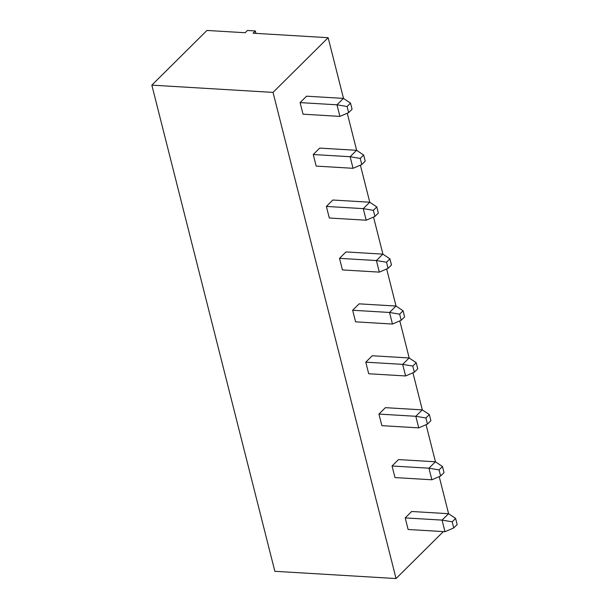 <?xml version="1.0" encoding="UTF-8"?>
<svg xmlns="http://www.w3.org/2000/svg" width="609" height="609" viewBox="0 0 609 609"><rect width="100%" height="100%" fill="white"/><g stroke="black" fill="none" stroke-linecap="round" stroke-linejoin="round"><path stroke-width="0.91" d="M443.36 531.596L396.048 578.55L274.857 571.303L151.839 85.146L206.953 30.45L245.153 32.734L247.437 30.473L255.338 30.945L253.062 33.206L328.144 37.697L343.514 98.445M396.048 578.55L273.03 92.401L151.839 85.146M273.03 92.401L328.144 37.697M347.259 113.228L356.653 150.354M360.391 165.146L369.785 202.264M373.53 217.055L382.924 254.181M386.662 268.972L396.056 306.091M399.801 320.882L409.195 358.008M412.932 372.792L422.326 409.918M426.072 424.709L435.465 461.828M439.211 476.619L448.605 513.745M348.652 112.635L347.1 106.499L350.518 103.104L352.071 109.239L348.652 112.635L339.913 116.395L303.031 114.188L300.1 102.609L306.563 96.192L343.446 98.399L336.983 104.809L300.1 102.609M316.17 166.097L313.239 154.519L319.702 148.101L356.585 150.309L350.122 156.726L353.053 168.305L316.17 166.097M374.923 216.454L373.37 210.326L376.788 206.931L378.341 213.059L374.923 216.454L366.192 220.214L329.302 218.014L326.371 206.428L332.834 200.018L369.716 202.226L363.261 208.636L326.371 206.428M368.711 373.751L365.781 362.165L372.244 355.755L409.126 357.963L402.663 364.372L405.594 375.959L368.711 373.751M352.649 310.255L359.104 303.845L395.995 306.045L389.532 312.463L352.649 310.255L355.58 321.834L392.462 324.041L389.532 312.463L399.641 314.153L403.067 310.757L395.995 306.045M342.441 269.924L339.51 258.345L345.973 251.928L382.855 254.136L376.392 260.545L379.323 272.132L342.441 269.924M408.121 529.487L405.191 517.909L411.654 511.491L448.536 513.699L442.073 520.109L445.004 531.695L408.121 529.487M394.982 477.578L392.051 465.992L398.514 459.582L435.397 461.789L428.934 468.199L431.865 479.778L394.982 477.578M381.851 425.661L378.92 414.082L385.383 407.665L422.265 409.872L415.802 416.29L418.733 427.868L381.851 425.661M255.955 33.381L255.338 30.945M339.913 116.395L336.983 104.809L347.1 106.499M313.239 154.519L350.122 156.726L360.239 158.416L363.657 155.021L356.585 150.309M366.192 220.214L363.261 208.636L373.37 210.326M365.781 362.165L402.663 364.372L412.78 366.062L416.198 362.667L409.126 357.963M339.51 258.345L376.392 260.545L386.509 262.235L389.927 258.84L382.855 254.136M405.191 517.909L442.073 520.109L452.19 521.799L455.608 518.404L448.536 513.699M392.051 465.992L428.934 468.199L439.051 469.889L442.469 466.494L435.397 461.789M378.92 414.082L415.802 416.29L425.912 417.972L429.337 414.577L422.265 409.872M350.518 103.104L343.446 98.399M360.239 158.416L361.784 164.544L353.053 168.305M361.784 164.544L365.21 161.149L363.657 155.021M376.788 206.931L369.716 202.226M412.78 366.062L414.333 372.198L405.594 375.959M414.333 372.198L417.751 368.803L416.198 362.667M399.641 314.153L401.194 320.281L392.462 324.041M401.194 320.281L404.612 316.886L403.067 310.757M386.509 262.235L388.055 268.371L379.323 272.132M388.055 268.371L391.48 264.976L389.927 258.84M452.19 521.799L453.735 527.934L445.004 531.695M453.735 527.934L457.161 524.539L455.608 518.404M439.051 469.889L440.604 476.017L431.865 479.778M440.604 476.017L444.022 472.622L442.469 466.494M425.912 417.972L427.465 424.108L418.733 427.868M427.465 424.108L430.89 420.712L429.337 414.577"/></g></svg>
